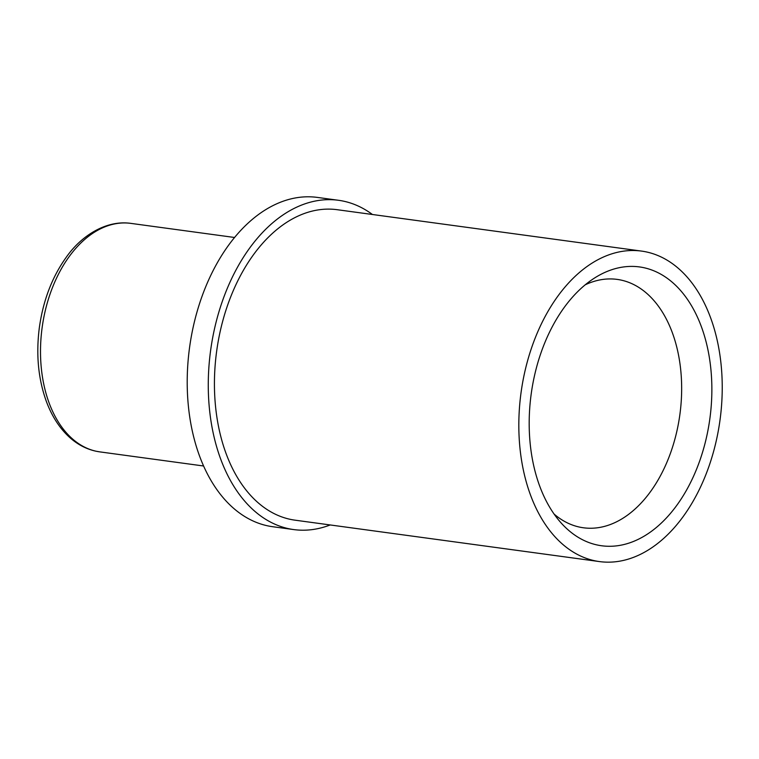 <?xml version="1.0" encoding="UTF-8"?>
<svg xmlns="http://www.w3.org/2000/svg" width="759" height="759" viewBox="0 0 759 759"><rect width="100%" height="100%" fill="white"/><g stroke="black" fill="none" stroke-linecap="round" stroke-linejoin="round"><path stroke-width="1.14" d="M643.736 267.671A140.69 90.188 97.7 0 0 594.05 278.344A140.69 90.188 97.7 0 0 531.167 394.187A140.69 90.188 97.7 0 0 560.825 522.609A140.69 90.188 97.7 0 0 597.324 545.009A140.69 90.188 97.7 0 0 708.887 425.135A140.69 90.188 97.7 0 0 643.736 267.671M554.079 514.052A125.33 80.34 97.7 0 0 579.62 527.116A125.33 80.34 97.7 0 0 583.405 527.771A125.33 80.34 97.7 0 0 679.476 417.374A125.33 80.34 97.7 0 0 620.966 280.062A125.33 80.34 97.7 0 0 617.181 279.397A125.33 80.34 97.7 0 0 585.265 284.786M372.422 214.493A166.164 106.516 97.7 0 0 343.542 201.163A166.164 106.516 97.7 0 0 338.533 200.291L317.471 197.425A166.164 106.516 97.7 0 0 190.101 343.789A166.164 106.516 97.7 0 0 267.671 525.845A166.164 106.516 97.7 0 0 272.68 526.718L293.742 529.583A166.164 106.516 97.7 0 0 330.203 524.953M338.533 200.291A166.164 106.516 97.7 0 0 211.163 346.654A166.164 106.516 97.7 0 0 288.733 528.71A166.164 106.516 97.7 0 0 293.742 529.583M641.64 251.106L337.252 209.712A156.658 100.425 97.7 0 0 217.159 347.707A156.658 100.425 97.7 0 0 290.299 519.346A156.658 100.425 97.7 0 0 295.023 520.171L599.42 561.575A156.658 100.425 97.7 0 0 719.504 423.579A156.658 100.425 97.7 0 0 646.364 251.931A156.658 100.425 97.7 0 0 641.64 251.106A156.658 100.425 97.7 0 0 521.556 389.101A156.658 100.425 97.7 0 0 594.686 560.749A156.658 100.425 97.7 0 0 599.42 561.575M203.545 465.988L99.818 451.88A115.302 73.908 -82.3 0 1 96.346 451.273A115.302 73.908 -82.3 0 1 42.513 324.947A115.302 73.908 -82.3 0 1 130.899 223.383L234.616 237.491M99.818 451.88L96.014 451.216C86.735 449.214 78.234 444.869 70.521 438.19C60.227 429.148 52.21 416.995 46.47 401.739C38.32 379.339 35.92 354.757 39.297 327.992C43.092 300.536 52.134 276.883 66.412 257.026C81.564 235.461 106.497 219.835 130.899 223.383"/></g></svg>
